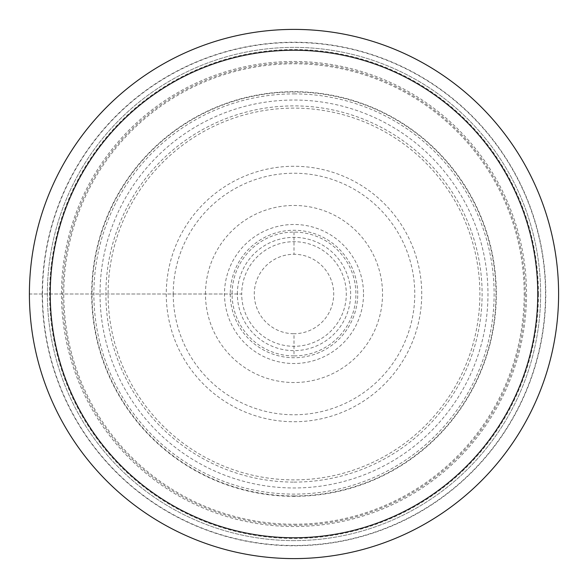 <?xml version="1.0" encoding="UTF-8"?>
<svg xmlns="http://www.w3.org/2000/svg" width="588" height="588" viewBox="0 0 588 588"><rect width="100%" height="100%" fill="white"/><g stroke="black" fill="none" stroke-linecap="round" stroke-linejoin="round"><path stroke-width="0.44" stroke-dasharray="2.94 2.21" d="M29.4 294A264.6 264.6 0 0 1 294 29.4A264.6 264.6 0 0 1 558.6 294A264.6 264.6 0 0 1 294 558.6A264.6 264.6 0 0 1 29.4 294L241.697 294A52.303 52.303 0 0 0 294 346.303A52.303 52.303 0 0 0 346.303 294A52.303 52.303 0 0 0 294 241.697A52.303 52.303 0 0 0 241.697 294L29.4 294M294 540.622A246.622 246.622 0 0 1 47.378 294A246.622 246.622 0 0 1 294 47.378A246.622 246.622 0 0 1 540.622 294A246.622 246.622 0 0 1 294 540.622A246.622 246.622 0 0 0 540.622 294A246.622 246.622 0 0 0 294 47.378A246.622 246.622 0 0 0 47.378 294A246.622 246.622 0 0 0 294 540.622A246.622 246.622 0 0 0 540.622 294A246.622 246.622 0 0 0 294 47.378A246.622 246.622 0 0 0 47.378 294A246.622 246.622 0 0 0 294 540.622M294 558.6A264.6 264.6 0 0 1 29.4 294A264.6 264.6 0 0 1 294 29.4A264.6 264.6 0 0 1 558.6 294A264.6 264.6 0 0 1 294 558.6M525.268 294A231.268 231.268 0 0 1 294 525.268A231.268 231.268 0 0 1 62.732 294A231.268 231.268 0 0 1 294 62.732A231.268 231.268 0 0 1 525.268 294M496.338 294A202.338 202.338 0 0 0 294 91.662A202.338 202.338 0 0 0 91.662 294A202.338 202.338 0 0 0 294 496.338A202.338 202.338 0 0 0 496.338 294M42.226 294A251.774 251.774 0 0 0 294 545.774A251.774 251.774 0 0 0 545.774 294A251.774 251.774 0 0 0 294 42.226A251.774 251.774 0 0 0 42.226 294M538.446 294A244.446 244.446 0 0 1 294 538.446A244.446 244.446 0 0 1 49.554 294A244.446 244.446 0 0 1 294 49.554A244.446 244.446 0 0 1 538.446 294M166.264 294A127.736 127.736 0 0 0 294 421.736A127.736 127.736 0 0 0 421.736 294A127.736 127.736 0 0 0 294 166.264A127.736 127.736 0 0 0 166.264 294M173.232 294A120.768 120.768 0 0 0 294 414.768A120.768 120.768 0 0 0 414.768 294A120.768 120.768 0 0 0 294 173.232A120.768 120.768 0 0 0 173.232 294M205.469 294A88.531 88.531 0 0 1 294 205.469A88.531 88.531 0 0 1 382.531 294A88.531 88.531 0 0 1 294 382.531A88.531 88.531 0 0 1 205.469 294M237.361 294A56.639 56.639 0 0 1 294 237.361A56.639 56.639 0 0 1 350.639 294A56.639 56.639 0 0 1 294 350.639A56.639 56.639 0 0 1 237.361 294M230.268 294A63.732 63.732 0 0 0 294 357.732A63.732 63.732 0 0 0 357.732 294A63.732 63.732 0 0 0 294 230.268A63.732 63.732 0 0 0 230.268 294M363.516 294A69.516 69.516 0 0 1 294 363.516A69.516 69.516 0 0 1 224.484 294A69.516 69.516 0 0 1 294 224.484A69.516 69.516 0 0 1 363.516 294M100.033 294A193.966 193.966 0 0 0 294 487.966A193.966 193.966 0 0 0 487.966 294A193.966 193.966 0 0 0 294 100.033A193.966 193.966 0 0 0 100.033 294M294.323 545.502A251.502 251.502 0 0 1 42.498 294.162A251.502 251.502 0 0 1 294 42.498A251.502 251.502 0 0 1 545.502 293.838A251.502 251.502 0 0 1 294.323 545.502M294 61.475A232.525 232.525 0 0 1 526.525 294A232.525 232.525 0 0 1 294 526.525A232.525 232.525 0 0 1 61.475 294A232.525 232.525 0 0 1 294 61.475M294 524.217A230.217 230.217 0 0 0 524.217 294A230.217 230.217 0 0 0 294 63.783A230.217 230.217 0 0 0 63.783 294A230.217 230.217 0 0 0 294 524.217M294 495.963A201.963 201.963 0 0 1 92.037 294A201.963 201.963 0 0 1 294 92.037A201.963 201.963 0 0 1 495.963 294A201.963 201.963 0 0 1 294 495.963M294 93.889A200.111 200.111 0 0 1 494.111 294A200.111 200.111 0 0 1 294 494.111A200.111 200.111 0 0 1 93.889 294A200.111 200.111 0 0 1 294 93.889M294 482.109A188.109 188.109 0 0 0 482.109 294A188.109 188.109 0 0 0 294 105.891A188.109 188.109 0 0 0 105.891 294A188.109 188.109 0 0 0 294 482.109M294 108.111A185.889 185.889 0 0 0 108.111 293.662A185.889 185.889 0 0 0 294 479.889A185.889 185.889 0 0 0 479.889 294.338A185.889 185.889 0 0 0 294 108.111M294 355.916A61.916 61.916 0 0 1 232.084 294A61.916 61.916 0 0 1 294 232.084A61.916 61.916 0 0 1 355.916 294A61.916 61.916 0 0 1 294 355.916L294 333.719A39.719 39.719 0 0 1 254.281 294A39.719 39.719 0 0 1 294 254.281A39.719 39.719 0 0 1 333.719 294A39.719 39.719 0 0 1 294 333.719M294 232.084L294 254.281"/><path stroke-width="0.88" d="M29.4 294A264.6 264.6 0 0 0 294 558.6A264.6 264.6 0 0 0 558.6 294A264.6 264.6 0 0 0 294 29.4A264.6 264.6 0 0 0 29.4 294M294 558.6A264.6 264.6 0 0 0 558.6 294A264.6 264.6 0 0 0 294 29.4A264.6 264.6 0 0 0 29.4 294A264.6 264.6 0 0 0 294 558.6M294 50.237A243.763 243.763 0 0 0 50.237 294A243.763 243.763 0 0 0 294 537.763A243.763 243.763 0 0 0 537.763 294A243.763 243.763 0 0 0 294 50.237"/></g></svg>
